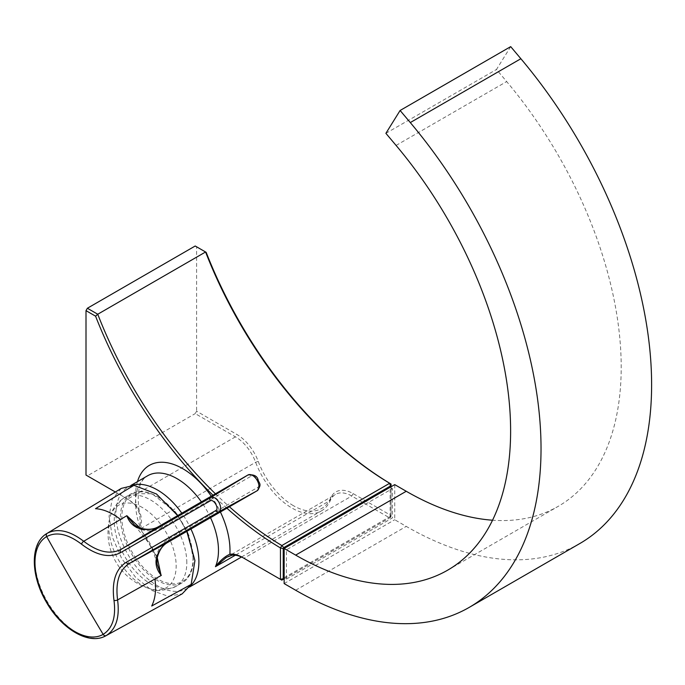 <?xml version="1.0" encoding="UTF-8"?>
<svg xmlns="http://www.w3.org/2000/svg" width="685" height="685" viewBox="0 0 685 685"><rect width="100%" height="100%" fill="white"/><g stroke="black" fill="none" stroke-linecap="round" stroke-linejoin="round"><path stroke-width="0.51" stroke-dasharray="3.42 2.57" d="M293.36 505.65A56.692 32.734 60 0 1 258.236 461.399A34.541 19.942 -120 0 0 236.839 434.444L196.595 411.205L195.208 413.603L235.46 436.842A32.58 18.812 60 0 1 255.642 462.272A58.645 33.865 -120 0 0 291.973 508.047A58.645 33.865 -120 0 0 321.299 510.95A58.645 33.865 -120 0 0 330.418 500.315A32.58 18.812 60 0 1 335.487 494.399A32.58 18.812 60 0 1 351.773 496.017L389.662 517.886L391.041 515.497L353.16 493.62A34.541 19.942 -120 0 0 330.521 498.175A56.692 32.734 60 0 1 293.36 505.65M131.982 485.34A58.645 33.865 -120 0 0 128.104 487.052A58.645 33.865 -120 0 0 119.113 534.043A58.645 33.865 -120 0 0 157.422 585.726A58.645 33.865 -120 0 0 186.748 588.629A58.645 33.865 -120 0 0 190.173 586.129M190.944 529A58.645 33.865 -120 0 0 181.816 513.193M353.16 493.62L351.773 496.017L243.954 558.266L281.835 580.144L390.467 517.423L391.041 516.43L391.041 486.744M215.424 493.782A306.803 177.132 -120 0 0 229.415 506.772M226.906 508.219A308.755 178.263 60 0 1 212.958 495.204M115.345 492.001L126.254 498.295A34.541 19.942 60 0 1 136.375 506.677L139.714 514.281L140.673 528.649C142.463 520.514 141.298 513.305 137.188 507.003A32.58 18.812 -120 0 0 127.633 499.091L87.38 475.852L195.208 413.603M391.041 516.43L391.041 484.089M195.208 246.001L196.595 246.797L196.595 411.205M196.595 246.797L206.159 252.328M87.38 475.852L86.002 475.056M126.254 498.295L127.633 499.091L126.254 498.295L127.633 499.091L235.46 436.842L236.839 434.444M137.462 481.649A66.796 38.566 60 0 0 136.375 506.677L137.188 507.003M281.835 545.543L280.456 547.931M284.138 578.808L390.467 517.423M286.441 579.073L392.428 517.886L392.428 488.628L286.441 549.815L286.441 579.073L284.138 577.746L390.125 516.558L392.428 517.886M390.125 516.558L390.125 487.292L392.428 488.628M390.125 487.292L284.138 548.479L286.441 549.815M284.138 548.479L284.138 577.746M394.731 484.62L394.731 519.735L406.248 526.388A347.004 200.345 -120 0 0 579.75 543.573M284.138 583.586L394.731 519.735M510.693 46.631L496.479 69.476L506.669 81.575A303.994 175.514 60 0 1 558.241 506.326A303.994 175.514 60 0 1 492.541 520.215M385.895 133.327L496.479 69.476M142.463 507.568A47.65 27.511 -120 0 0 109.848 517.894L109.848 517.894A47.65 27.511 -120 0 0 108.769 527.022A47.65 27.511 -120 0 0 142.463 585.384A47.65 27.511 -120 0 0 150.905 589.023L150.905 589.023A47.65 27.511 -120 0 0 176.156 565.93A47.65 27.511 -120 0 0 142.463 507.568M121.296 488.396L112.186 499.254L109.061 516.362L112.391 537.143L121.673 558.489L135.519 577.198L151.847 590.47L168.219 596.31L182.176 593.852M186.799 531.389L177.68 515.591M156.565 558.189L157.053 564.097C155.778 558.069 153.029 551.074 148.808 543.119L134.483 525.018L139.543 528.974A61.907 35.74 -120 0 0 161.523 527.929L251.147 476.152A6.516 3.759 60 0 1 257.663 479.911A6.516 3.759 60 0 1 257.663 487.437L168.039 539.215A61.907 35.74 -120 0 0 156.154 557.744C152.738 546.913 147.206 537.323 139.543 528.974L139.363 528.392M139.355 528.358L138.524 527.57M140.194 528.084L157.25 557.616M156.591 558.215L156.865 559.328M258.236 461.399L255.642 462.272L140.673 528.649A58.645 33.865 -120 0 1 147.686 475.741C138.892 480.553 136.238 493.405 139.714 514.281M330.521 498.175L330.418 500.315L235.315 555.218M210.526 517.689A58.645 33.865 -120 0 0 201.399 501.882M211.271 496.18A66.796 38.566 60 0 1 220.399 511.978M295.663 590.239L406.248 526.388M396.084 145.425L506.669 81.575M186.808 562.779A51.315 29.626 -120 0 0 164.409 511.13A51.315 29.626 -120 0 0 124.867 497.387A51.315 29.626 -120 0 0 114.232 520.874A51.315 29.626 -120 0 0 136.632 572.523A51.315 29.626 -120 0 0 176.182 586.266A51.315 29.626 -120 0 0 186.808 562.779M193.016 559.191A51.315 29.626 -120 0 0 170.616 507.542A51.315 29.626 -120 0 0 131.075 493.799A51.315 29.626 -120 0 0 120.449 517.286A51.315 29.626 -120 0 0 142.848 568.935A51.315 29.626 -120 0 0 182.39 582.678A51.315 29.626 -120 0 0 193.016 559.191M193.016 558.395A50.339 29.061 -120 0 0 157.422 496.736A50.339 29.061 -120 0 0 121.827 517.286A50.339 29.061 -120 0 0 157.422 578.945A50.339 29.061 -120 0 0 193.016 558.395M105.867 635.766A59.03 34.079 60 0 1 47.214 601.481A59.03 34.079 60 0 1 46.845 533.529M257.663 487.437A2.603 2.132 -120 0 1 257.243 490.691M168.039 539.215A2.603 2.132 -120 0 1 167.5 542.537M251.147 476.152A2.603 2.132 60 0 0 248.004 474.962M161.523 527.929A2.603 2.132 60 0 0 158.406 526.722M186.748 588.629L189.625 586.976M241.514 557.008L321.299 510.95M128.104 487.052L130.972 485.391M226.341 557.419L335.487 494.399M447.656 570.177L558.241 506.326M174.726 511.609L152.061 493.731L131.075 493.799L124.867 497.387C113.993 504.254 110.876 513.442 109.848 517.894A58.645 58.645 0 0 0 150.905 589.023C155.829 591.754 164.254 590.838 176.182 586.266L182.39 582.678C189.548 578.26 193.187 570.288 193.307 558.789L188.795 535.978M177.766 515.54L186.894 531.337"/><path stroke-width="1.03" d="M190.173 586.129A58.645 33.865 -120 0 0 190.944 529M181.816 513.193A58.645 33.865 -120 0 0 157.422 489.955A58.645 33.865 -120 0 0 131.982 485.34M243.954 558.266L242.567 557.47L243.954 558.266A32.58 18.812 -120 0 0 231.984 555.227L226.341 557.419L215.45 566.683C220.339 560.399 225.151 556.254 229.877 554.251A34.541 19.942 60 0 1 242.567 557.47L281.835 580.144L284.138 578.808M212.958 495.204A308.755 178.263 60 0 1 95.575 316.17L97.749 314.235L205.577 251.986L195.208 246.001L87.38 308.25L97.749 314.235A306.803 177.132 -120 0 0 215.424 493.782M391.041 486.744L391.041 484.089L389.679 483.276A306.803 177.132 60 0 1 205.577 251.986L206.159 252.328A308.755 178.263 -120 0 0 391.058 484.072L389.679 483.276L281.843 545.534L280.456 547.931A308.755 178.263 60 0 1 226.906 508.219M229.415 506.772A306.803 177.132 -120 0 0 281.852 545.534L389.662 483.293L390.467 486.016L283.796 547.606L283.222 548.599L283.222 578.679L283.796 579.013M95.575 316.17L86.002 310.647L86.002 475.056L115.345 492.001M283.222 548.599L280.456 547.931L280.456 579.339L283.222 578.679M86.002 310.647L87.38 308.25M231.984 555.227L229.877 554.251A66.796 38.566 60 0 0 220.399 511.978M281.843 545.543L283.796 547.606M391.041 486.341L390.467 486.016M492.541 520.215A303.994 175.514 60 0 1 406.248 491.273L394.731 484.62L284.138 548.471L284.138 583.586L295.663 590.239A347.004 200.345 -120 0 0 469.156 607.424A347.004 200.345 -120 0 0 410.289 122.572L400.1 110.482L510.693 46.631L520.874 58.73A347.004 200.345 -120 0 1 579.75 543.573L469.156 607.424M400.1 110.482L385.895 133.327L396.084 145.425A303.994 175.514 60 0 1 447.656 570.177A303.994 175.514 60 0 1 295.663 555.115L284.138 548.471M182.176 593.852L191.149 584.425L151.71 606.011C155.315 598.844 156.385 589.828 154.921 578.979L117.589 599.94C119.849 617.382 116.065 629.258 106.243 635.552A59.03 34.079 60 0 1 105.867 635.766L182.176 593.852M177.68 515.591L156.454 493.971L133.926 485.34L121.296 488.396L46.845 533.529A59.03 34.079 60 0 1 47.205 533.315C57.523 527.938 69.69 530.592 83.716 541.278C98.023 552.153 110.49 554.833 121.099 549.336L210.732 497.55C213.463 496.539 216.186 498.115 218.917 502.285C221.169 506.729 221.169 509.88 218.926 511.746A2.603 2.132 -120 0 1 215.809 510.539C219.585 508.741 213.643 498.474 210.218 500.855L120.594 552.632C109.514 558.369 96.508 555.561 81.575 544.215C68.175 533.983 56.538 531.44 46.674 536.578A56.47 32.606 -120 0 0 46.683 601.79A56.47 32.606 -120 0 0 103.152 634.378C112.545 628.359 116.15 617.005 113.975 600.325C111.629 581.668 115.697 569.004 126.186 562.317L215.809 510.539M191.149 584.425L194.934 560.587L186.799 531.389M133.926 485.34L95.515 508.698C103.529 509.16 111.869 512.74 120.534 519.427L126.845 515.694L134.483 525.018L138.524 527.57L137.291 527.758C132.479 525.481 129.045 521.602 126.982 516.139L127.085 516.105M126.845 515.694L140.194 528.084M157.25 557.616L160.992 575.04C157.293 570.519 155.649 565.604 156.077 560.304A59.304 34.241 60 0 1 167.465 542.563L129.294 563.524C119.241 569.929 115.337 582.062 117.589 599.94A2.603 1.233 171.6 0 1 113.975 600.325M156.077 560.304L156.865 559.328L157.053 564.097L161.069 574.963M154.921 578.979L161.317 575.383M235.315 555.218L215.45 566.683A58.645 33.865 -120 0 0 210.526 517.689M201.399 501.882A58.645 33.865 -120 0 0 177.004 478.644A58.645 33.865 -120 0 0 147.686 475.741L130.972 485.391M137.462 481.649A66.796 38.566 60 0 1 211.271 496.18M295.663 555.115L406.248 491.273M410.289 122.572L520.874 58.73M158.406 526.722A2.603 2.132 60 0 0 158.372 526.739L158.372 526.739A2.603 2.132 60 0 0 158.346 526.756A59.304 34.241 60 0 1 137.291 527.758M257.243 490.691A2.603 2.132 -120 0 1 257.123 490.76L167.5 542.537A2.603 2.132 -120 0 1 167.465 542.563L257.098 490.777L218.926 511.746L129.294 563.524A2.603 2.132 -120 0 1 126.186 562.317M47.205 533.315A2.603 2.132 -120 0 0 46.674 536.578A3193.085 2607.136 -120 0 0 103.152 634.378A2.603 2.132 60 0 0 106.243 635.552M120.594 552.632A2.603 2.132 -120 0 1 121.099 549.336L158.346 526.756L247.97 474.979A2.603 2.132 60 0 1 248.004 474.962C253.638 474.311 256.995 475.869 258.074 479.654C258.699 483.293 262.578 483.815 257.123 490.76L257.123 490.76A2.603 2.132 -120 0 1 257.098 490.777A9.119 5.266 -120 0 0 257.098 480.245A9.119 5.266 -120 0 0 247.97 474.979L210.732 497.55A2.603 2.132 60 0 0 210.218 500.855M81.575 544.215A2.603 1.233 -51.6 0 1 83.716 541.278L120.534 519.427M189.625 586.976L241.514 557.008M174.726 511.609L177.766 515.54M186.894 531.337L188.795 535.978M248.004 474.962L158.372 526.739C153.038 529.83 146.419 530.104 138.524 527.57M46.845 533.529C29.926 543.214 30.542 575.486 46.289 602.012C61.393 628.899 89.024 645.57 105.867 635.766M156.865 559.328C158.612 551.211 162.157 545.62 167.5 542.537"/></g></svg>
